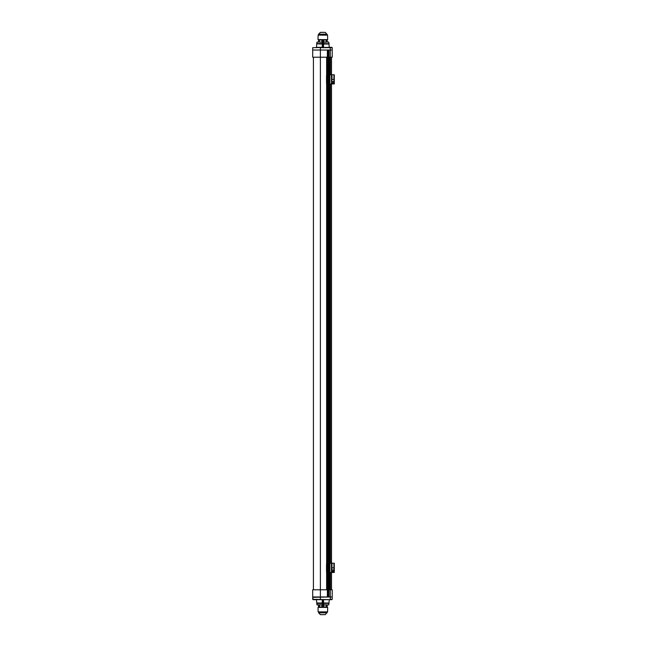 <?xml version="1.0" encoding="UTF-8"?>
<svg xmlns="http://www.w3.org/2000/svg" width="647" height="647" viewBox="0 0 647 647"><rect width="100%" height="100%" fill="white"/><g stroke="black" fill="none" stroke-linecap="round" stroke-linejoin="round"><path stroke-width="0.97" d="M330.285 57.211L330.285 50.037L312.703 50.037L312.703 57.211L320.378 57.211L320.378 589.789L320.378 57.211L332.218 57.211L332.218 50.037L330.285 50.037L330.285 47.676L332.218 47.676L332.218 50.037L312.703 50.037L312.703 47.676L312.703 49.665M322.861 47.312L316.601 47.312M331.846 47.312L312.703 47.676M327.188 42.023L328.757 42.168L329.291 47.312L330.285 47.676L320.378 47.676L320.378 57.211M331.499 57.211L331.499 74.753M331.499 83.956L331.499 563.222M331.499 572.433L331.499 589.789M326.411 612.062L318.13 611.876L327.584 611.852L327.665 607.371L318.025 607.404L327.665 607.371L322.885 606.975L319.011 607.396M322.441 604.743L322.441 603.206L322.441 604.743L322.627 603.813L322.441 604.743L323.185 604.929L323.371 603.813L323.524 604.799C330.334 604.824 330.31 604.84 323.451 604.856M319.173 607.007L327.156 606.999L327.188 604.953L327.156 606.999L326.549 607.007M323.451 603.457C330.9 603.433 330.924 603.416 323.524 603.4L323.5 604.929C330.116 604.945 330.091 604.961 323.435 604.985M322.449 603.813L322.449 599.688L322.271 603.4C314.822 603.416 314.798 603.441 322.198 603.457M318.656 604.969L319.481 604.945L319.513 606.983M321.923 606.975L321.915 604.937L319.481 604.945M326.209 606.983L326.242 604.945L323.807 604.937L323.799 606.975M322.19 602.996C314.701 602.98 314.733 602.964 322.263 602.939L322.271 599.688M322.198 604.856C315.388 604.84 315.412 604.824 322.271 604.808L322.287 604.929C315.631 604.953 315.607 604.969 322.222 604.985M321.915 604.937L323.807 604.937M326.242 604.945L327.067 604.945L327.026 606.983M322.263 602.939L322.271 603.4M323.524 599.688L323.524 603.4M319.011 39.604L322.885 40.025L327.665 39.629L318.025 39.596L327.665 39.629L327.584 35.148L318.13 35.124L318.025 39.596L318.987 39.604M326.549 39.993L319.173 39.993M319.513 40.017L319.149 42.055L318.534 42.047L318.567 40.009L318.656 42.031M322.222 42.015C315.607 42.031 315.631 42.047 322.287 42.071L322.271 43.6C314.822 43.584 314.798 43.559 322.198 43.543M323.451 43.543C330.9 43.567 330.924 43.584 323.524 43.6L323.5 42.071C330.116 42.055 330.091 42.039 323.435 42.015M322.441 42.257L322.449 43.187M327.188 42.047L327.156 40.017M323.799 40.025L323.807 42.063L326.242 42.055L326.209 40.017M319.481 42.055L321.915 42.063L321.923 40.025M322.271 47.312L322.271 43.6M323.363 42.257L323.193 43.187L323.363 42.257M323.524 43.6L323.524 47.312M327.026 40.017L327.067 42.055L326.242 42.055M323.807 42.063L321.915 42.063M322.287 42.071L322.271 42.192C315.412 42.176 315.388 42.16 322.198 42.144M323.5 42.071L323.524 42.201C330.334 42.176 330.31 42.16 323.451 42.144M312.703 597.335L332.218 596.963L332.218 589.789L320.378 589.789L320.378 596.963L332.218 596.963L332.218 599.324L330.285 599.324L330.285 589.789M320.378 599.688L331.846 599.688L312.703 599.324L312.703 596.963L313.067 599.688L320.378 599.688L320.378 596.963L312.703 596.963L312.703 589.789L320.378 589.789M329.008 589.789L329.008 596.526L327.366 596.526L327.366 589.789M327.924 596.526L327.924 589.789M328.45 589.789L328.45 596.526M320.443 32.39L325.32 32.366L327.584 35.148L326.678 35.148M319.311 34.922L327.083 34.946M327.366 57.211L327.366 50.474L329.008 50.474L329.008 57.211M312.703 57.211L312.703 50.037M328.45 50.474L328.45 57.211M327.924 57.211L327.924 50.474M327.18 83.956L326.654 83.22L326.654 75.489L327.18 74.753M327.05 74.753L326.525 75.489L326.525 83.22L327.05 83.956M331.83 74.753L329.509 74.753L329.509 83.956L331.83 83.956L332.016 74.753L331.83 83.956M332.016 83.956L334.297 83.956L334.297 74.753L332.016 74.753M333.771 82.298C333.221 83.374 332.671 83.374 332.121 82.298C332.671 81.231 333.221 81.231 333.771 82.298M332.299 79.355L333.593 79.355L332.299 79.355M313.423 589.789L313.423 57.211L313.423 589.789M320.443 614.61L325.32 614.634L320.411 614.65M327.083 612.806L318.631 612.83L320.402 614.65L325.32 614.634L327.584 611.852M327.18 572.433L326.654 571.697L326.654 563.958L327.18 563.222M327.05 563.222L326.525 563.958L326.525 571.697L327.05 572.433M331.83 563.222L329.509 563.222L329.509 572.433L331.83 572.433L332.016 563.222L331.83 572.433M332.016 572.433L334.297 572.433L334.297 563.222L332.016 563.222M333.771 570.775C333.221 571.843 332.671 571.843 332.121 570.775C332.671 569.708 333.221 569.708 333.771 570.775M332.299 567.831L333.593 567.831L332.299 567.831M330.431 57.211L330.431 74.753M330.431 83.956L330.431 563.222M330.431 572.433L330.431 589.789M326.63 589.789L326.63 572.126M326.63 563.529L326.63 83.657M326.63 75.06L326.63 57.211M329.744 57.211L329.744 74.753M329.744 83.956L329.744 563.222M329.744 572.433L329.744 589.789M327.204 589.789L327.204 57.211M329.169 57.211L329.169 589.789M327.552 589.789L327.552 57.211M328.822 57.211L328.822 589.789M327.762 57.211L327.762 589.789M328.611 589.789L328.611 57.211M322.627 599.688L322.627 603.813L323.193 603.813L323.193 599.688M323.282 604.896L323.193 603.813M323.371 603.813L323.371 599.688L323.371 603.813M318.534 604.961L318.567 606.999M327.188 604.953L327.156 606.983M323.532 602.939C331.021 602.955 330.989 602.98 323.46 602.996M318.696 606.983L318.656 604.953M319.149 604.945L319.173 606.983M322.384 606.975L322.368 604.937M323.354 604.937L323.338 606.975M326.549 606.983L326.573 604.945M323.193 47.312L323.193 43.187L322.627 43.187L322.627 47.312M323.371 47.312L323.371 43.187L323.371 47.312M322.263 44.061C314.733 44.036 314.701 44.02 322.19 44.004M323.46 44.004C330.989 44.02 331.021 44.045 323.532 44.061M323.177 42.071L322.618 42.071M326.573 42.055L326.549 40.017M323.338 40.025L323.354 42.063M322.368 42.063L322.384 40.025M319.173 40.017L319.149 42.055M318.656 42.047L318.696 40.017M320.402 32.35L325.32 32.366L320.402 32.35L318.631 34.17L327.083 34.194M329.897 74.753L329.897 83.956M331.466 83.956L331.466 74.753M333.933 83.956L333.933 74.753M329.897 563.222L329.897 572.433M331.466 572.433L331.466 563.222M333.933 572.433L333.933 563.222M318.534 604.977L316.965 604.832L316.432 599.688M327.188 604.977L328.757 604.832L329.291 599.688M318.534 42.023L316.965 42.168L316.432 47.312M323.282 42.104L323.371 43.187M318.567 40.001L318.534 42.039M318.631 34.17L318.13 35.124M318.987 607.396L318.025 607.404L318.13 611.876M318.631 612.83L318.631 612.078"/></g></svg>
